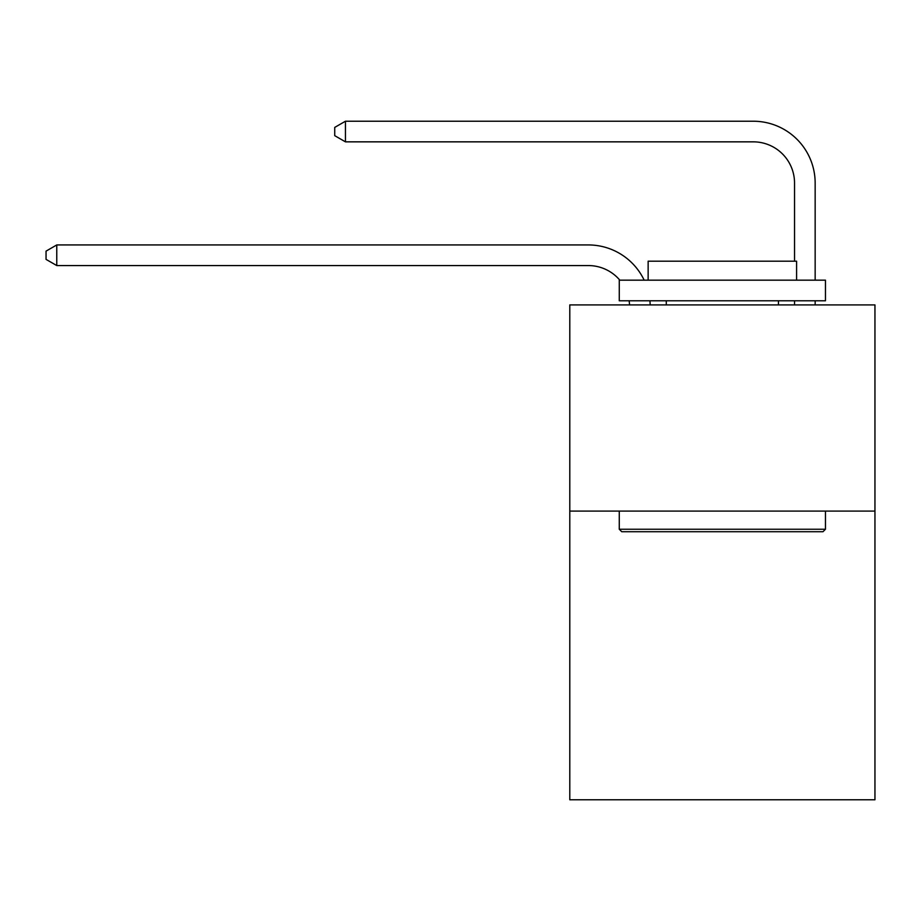 <?xml version="1.0" encoding="UTF-8"?>
<svg xmlns="http://www.w3.org/2000/svg" width="921" height="921" viewBox="0 0 921 921"><rect width="100%" height="100%" fill="white"/><g stroke="black" fill="none" stroke-linecap="round" stroke-linejoin="round"><path stroke-width="1.38" d="M874.95 511.097L874.95 799.773L569.788 799.773L569.788 304.909L874.95 304.909L874.95 511.097L569.788 511.097M629.538 304.909A41.238 41.238 0 0 0 629.135 300.787A41.238 41.238 0 0 1 629.538 304.909A41.238 41.238 0 0 0 629.135 300.787A41.238 41.238 0 0 1 629.538 304.909A41.238 41.238 0 0 0 629.135 300.787A41.238 41.238 0 0 1 629.538 304.909A41.238 41.238 0 0 0 629.135 300.787A41.238 41.238 0 0 1 629.538 304.909A41.238 41.238 0 0 0 629.135 300.787A41.238 41.238 0 0 1 629.538 304.909A41.238 41.238 0 0 0 629.135 300.787A41.238 41.238 0 0 1 629.538 304.909A41.238 41.238 0 0 0 629.135 300.787A41.238 41.238 0 0 1 629.538 304.909A41.238 41.238 0 0 0 629.135 300.787A41.238 41.238 0 0 1 629.538 304.909A41.238 41.238 0 0 0 629.135 300.787A41.238 41.238 0 0 1 629.538 304.909A41.238 41.238 0 0 0 629.135 300.787A41.238 41.238 0 0 1 629.538 304.909A41.238 41.238 0 0 0 629.135 300.787A41.238 41.238 0 0 1 629.538 304.909A41.238 41.238 0 0 0 629.135 300.787A41.238 41.238 0 0 1 629.538 304.909A41.238 41.238 0 0 0 629.135 300.787A41.238 41.238 0 0 1 629.538 304.909A41.238 41.238 0 0 0 629.135 300.787A41.238 41.238 0 0 1 629.538 304.909A41.238 41.238 0 0 0 629.135 300.787A41.238 41.238 0 0 1 629.538 304.909A41.238 41.238 0 0 0 629.135 300.787A41.238 41.238 0 0 1 629.538 304.909A41.238 41.238 0 0 0 629.135 300.787A41.238 41.238 0 0 1 629.538 304.909A41.238 41.238 0 0 0 629.135 300.787A41.238 41.238 0 0 1 629.538 304.909A41.238 41.238 0 0 0 629.135 300.787A41.238 41.238 0 0 1 629.538 304.909A41.238 41.238 0 0 0 629.135 300.787A41.238 41.238 0 0 1 629.538 304.909A41.238 41.238 0 0 0 629.135 300.787A41.238 41.238 0 0 1 629.538 304.909M588.335 265.559A41.238 41.238 0 0 1 619.821 280.168A41.238 41.238 0 0 0 588.335 265.559A41.238 41.238 0 0 1 619.821 280.168A41.238 41.238 0 0 0 588.335 265.559A41.238 41.238 0 0 1 619.821 280.168A41.238 41.238 0 0 0 588.335 265.559A41.238 41.238 0 0 1 619.821 280.168A41.238 41.238 0 0 0 588.335 265.559A41.238 41.238 0 0 1 619.821 280.168A41.238 41.238 0 0 0 588.335 265.559A41.238 41.238 0 0 1 619.821 280.168A41.238 41.238 0 0 0 588.335 265.559A41.238 41.238 0 0 1 619.821 280.168A41.238 41.238 0 0 0 588.335 265.559A41.238 41.238 0 0 1 619.821 280.168A41.238 41.238 0 0 0 588.335 265.559A41.238 41.238 0 0 1 619.821 280.168A41.238 41.238 0 0 0 588.335 265.559A41.238 41.238 0 0 1 619.821 280.168A41.238 41.238 0 0 0 588.335 265.559A41.238 41.238 0 0 1 619.821 280.168A41.238 41.238 0 0 0 588.335 265.559A41.238 41.238 0 0 1 619.821 280.168A41.238 41.238 0 0 0 588.335 265.559A41.238 41.238 0 0 1 619.821 280.168A41.238 41.238 0 0 0 588.335 265.559A41.238 41.238 0 0 1 619.821 280.168A41.238 41.238 0 0 0 588.335 265.559A41.238 41.238 0 0 1 619.821 280.168A41.238 41.238 0 0 0 588.335 265.559A41.238 41.238 0 0 1 619.821 280.168A41.238 41.238 0 0 0 588.335 265.559A41.238 41.238 0 0 1 619.821 280.168A41.238 41.238 0 0 0 588.335 265.559A41.238 41.238 0 0 1 619.821 280.168A41.238 41.238 0 0 0 588.335 265.559A41.238 41.238 0 0 1 619.821 280.168A41.238 41.238 0 0 0 588.335 265.559A41.238 41.238 0 0 1 619.821 280.168A41.238 41.238 0 0 0 588.335 265.559A41.238 41.238 0 0 1 619.821 280.168A41.238 41.238 0 0 0 588.335 265.559L56.768 265.559L46.05 259.377L46.05 251.134L56.768 244.94L588.335 244.94A61.857 61.857 0 0 1 644.17 280.168M794.535 261.196L794.535 183.083A41.238 41.238 0 0 0 753.297 141.846L345.444 141.846L334.726 135.663L334.726 127.409L345.444 121.227L753.297 121.227A61.857 61.857 0 0 1 815.154 183.083L815.154 280.168M621.744 531.716L619.269 529.241L825.458 529.241L822.994 531.716L621.744 531.716M825.458 280.168L825.458 300.787L619.269 300.787L619.269 280.168L825.458 280.168M648.142 280.168L648.142 261.196L796.596 261.196L796.596 280.168M825.458 511.097L825.458 529.241M619.269 511.097L619.269 529.241M778.452 300.787L778.452 304.909M666.286 300.787L666.286 304.909M56.768 265.559L56.768 244.94L588.335 244.94M794.535 183.083A41.238 41.238 0 0 0 753.297 141.846A41.238 41.238 0 0 1 794.535 183.083A41.238 41.238 0 0 0 753.297 141.846A41.238 41.238 0 0 1 794.535 183.083A41.238 41.238 0 0 0 753.297 141.846A41.238 41.238 0 0 1 794.535 183.083A41.238 41.238 0 0 0 753.297 141.846A41.238 41.238 0 0 1 794.535 183.083A41.238 41.238 0 0 0 753.297 141.846A41.238 41.238 0 0 1 794.535 183.083A41.238 41.238 0 0 0 753.297 141.846A41.238 41.238 0 0 1 794.535 183.083A41.238 41.238 0 0 0 753.297 141.846A41.238 41.238 0 0 1 794.535 183.083A41.238 41.238 0 0 0 753.297 141.846A41.238 41.238 0 0 1 794.535 183.083A41.238 41.238 0 0 0 753.297 141.846A41.238 41.238 0 0 1 794.535 183.083A41.238 41.238 0 0 0 753.297 141.846A41.238 41.238 0 0 1 794.535 183.083A41.238 41.238 0 0 0 753.297 141.846A41.238 41.238 0 0 1 794.535 183.083A41.238 41.238 0 0 0 753.297 141.846A41.238 41.238 0 0 1 794.535 183.083A41.238 41.238 0 0 0 753.297 141.846A41.238 41.238 0 0 1 794.535 183.083A41.238 41.238 0 0 0 753.297 141.846A41.238 41.238 0 0 1 794.535 183.083A41.238 41.238 0 0 0 753.297 141.846A41.238 41.238 0 0 1 794.535 183.083A41.238 41.238 0 0 0 753.297 141.846A41.238 41.238 0 0 1 794.535 183.083A41.238 41.238 0 0 0 753.297 141.846A41.238 41.238 0 0 1 794.535 183.083A41.238 41.238 0 0 0 753.297 141.846A41.238 41.238 0 0 1 794.535 183.083A41.238 41.238 0 0 0 753.297 141.846A41.238 41.238 0 0 1 794.535 183.083A41.238 41.238 0 0 0 753.297 141.846A41.238 41.238 0 0 1 794.535 183.083A41.238 41.238 0 0 0 753.297 141.846M345.444 141.846L345.444 121.227L753.297 121.227M649.904 300.787A61.857 61.857 0 0 1 650.168 304.909M815.154 300.787L815.154 304.909M794.535 304.909L794.535 300.787"/></g></svg>
